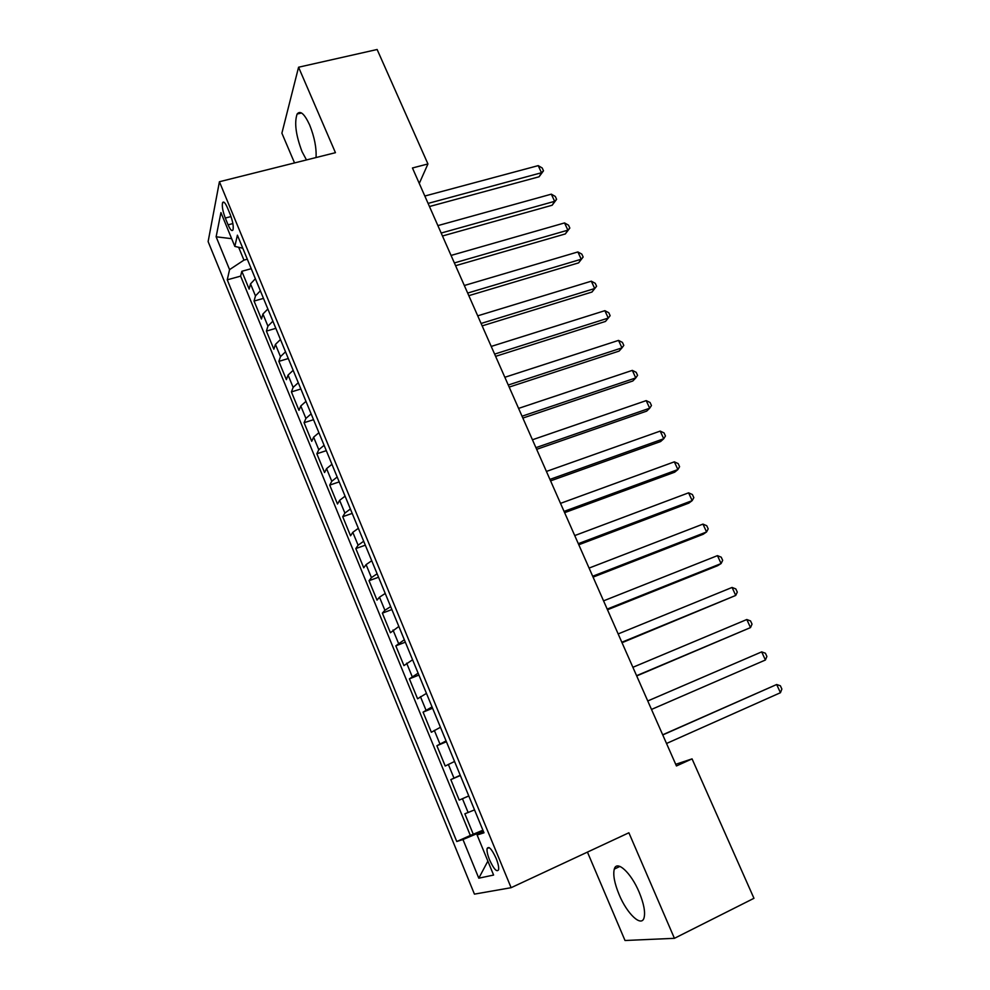<?xml version="1.0" encoding="UTF-8"?>
<svg xmlns="http://www.w3.org/2000/svg" width="990" height="990" viewBox="0 0 990 990"><rect width="100%" height="100%" fill="white"/><g stroke="black" fill="none" stroke-linecap="round" stroke-linejoin="round"><path stroke-width="1.49" d="M639.119 892.101C630.939 872.499 616.708 859.666 614.295 869.084C612.872 874.801 614.481 883.327 619.146 894.663C627.004 913.77 641.508 927.605 644.069 917.767C645.468 912.05 643.809 903.486 639.119 892.101M316.045 157.546C316.577 147.832 314.436 136.979 309.647 124.975C304.425 113.739 300.255 110.1 297.111 114.048C294.191 122.686 295.849 135.234 302.074 151.705L306.479 159.947M496.101 858.305C491.77 849.036 488.763 845.782 487.105 848.541C486.721 851.041 487.55 854.84 489.58 859.939C493.886 869.208 496.893 872.462 498.601 869.703C498.96 867.203 498.131 863.404 496.101 858.305M587.441 852.105L625.012 940.5L674.425 938.322L753.959 898.301L692.06 758.872L675.712 764.305M208.123 241.597L474.433 894.131L511.112 887.696L219.421 181.739L208.123 241.597M219.421 181.739L335.449 152.683L298.572 67.221L281.89 133.192L294.537 162.929M255.371 278.735L250.519 283.882L249.146 289.117L241.82 271.285L251.225 268.698M260.345 290.812L255.47 295.899L254.059 301.059L263.476 298.386M254.059 301.059L261.459 319.052L262.932 314.016L267.857 309.004M280.455 339.533L275.443 344.409L273.859 349.223L266.409 331.093L275.839 328.334M293.151 370.322L288.065 375.074L286.37 379.665L278.858 361.375L288.288 358.529M305.972 401.371L300.787 405.987L298.992 410.355L291.406 391.916L300.861 388.983M318.891 432.692L313.62 437.172L311.726 441.317L304.079 422.705L313.533 419.686M331.935 464.285L326.576 468.617L324.559 472.539L316.85 453.767L326.304 450.66M345.077 496.163L339.632 500.346L337.503 504.021L329.719 485.1L339.199 481.895M358.343 528.314L352.799 532.335L350.559 535.788L342.713 516.693L352.193 513.402M371.733 560.736L366.09 564.622L363.738 567.814L355.818 548.571L365.31 545.181M385.234 593.456L379.492 597.18L377.017 600.138L369.035 580.709L378.526 577.232M398.846 626.46L390.419 632.734L382.363 613.144L391.867 609.555M412.582 659.761L403.945 665.614L395.814 645.851L405.331 642.176M426.455 693.371L417.582 698.791L409.39 678.855L418.906 675.069M440.439 727.266L431.343 732.266L423.077 712.144L432.593 708.258M454.558 761.471L445.228 766.025L436.887 745.73L446.416 741.745M468.802 795.985L459.236 800.093L450.821 779.613L460.35 775.529M459.236 800.093L468.777 795.935M419.265 183.447L427.94 163.956L412.446 167.978L676.442 765.951L692.06 758.872M225.287 218.047L228.084 224.829C230.336 229.952 231.982 231.623 233.009 229.829C233.702 226.401 232.774 221.315 230.249 214.583L227.415 207.714C225.176 202.641 223.554 200.995 222.552 202.752C221.847 206.217 222.762 211.315 225.287 218.047L231.004 216.562M483.565 831.786L477.118 835.003L483.986 832.8L237.402 235.174L234.84 246.411L242.773 248.218M477.118 835.003L493.602 875.049L478.789 878.192L462.961 839.532L456.761 841.512L227.254 279.824L229.569 269.627L216.129 236.796L220.931 212.59L234.84 246.411M241.82 271.285L240.62 276.136L470.337 835.449L482.91 830.202M474.532 809.882L464.867 813.805L473.368 834.471M450.821 779.613L460.239 775.244M436.887 745.73L446.069 740.916M423.077 712.144L432.036 706.885M409.39 678.855L418.114 673.175M395.814 645.851L404.328 639.75M382.363 613.144L384.887 610.286L390.666 606.623M369.035 580.709L371.436 577.615L377.116 573.792M355.818 548.571L358.108 545.218L363.689 541.245M342.713 516.693L344.891 513.105L350.373 508.984M329.719 485.1L331.786 481.276L337.182 477.007M316.85 453.767L318.792 449.72L324.101 445.302M304.079 422.705L305.91 418.424L311.132 413.87M291.406 391.916L293.139 387.399L298.275 382.709M278.858 361.375L280.479 356.647L285.516 351.809M266.409 331.093L267.919 326.143L272.881 321.181M238.652 247.277L243.948 260.123L229.569 269.627M247.314 259.207L243.948 260.123M298.572 67.221L377.128 49.5L427.94 163.956M674.425 938.322L628.885 832.776L511.112 887.696M483.219 830.932L479.804 832.466L480.212 833.456M240.62 276.136L227.254 279.824M470.337 835.449L456.761 841.512M462.961 839.532L479.804 832.466M231.66 238.677L216.129 236.796M478.789 878.192L487.86 861.114M429.462 206.526L539.092 176.777L541.481 172.743L428.088 203.408M538.214 165.627L542.198 167.978L543.498 170.812L541.481 172.743L538.214 165.627L424.834 196.032M543.498 170.812L539.092 176.777M442.468 235.991L552.148 205.239L554.623 201.329L441.169 233.046M551.331 194.164L555.303 196.453L556.615 199.324L554.623 201.329L551.331 194.164L437.889 225.609M556.615 199.324L552.148 205.239M455.586 265.704L565.327 233.937L567.876 230.163L454.361 262.932M564.548 222.936L568.507 225.176L569.832 228.059L567.876 230.163L564.548 222.936L451.056 255.432M569.832 228.059L565.327 233.937M468.815 295.663L578.606 262.87L581.229 259.231L467.664 293.065M577.875 251.943L581.823 254.121L583.159 257.029L581.229 259.231L577.875 251.943L464.335 285.504M583.159 257.029L578.606 262.87M482.155 325.883L591.983 292.038L594.693 288.536L481.091 323.458M591.315 281.185L595.25 283.313L596.599 286.246L594.693 288.536L591.315 281.185L477.725 315.835M596.599 286.246L591.983 292.038M495.606 356.351L605.484 321.441L608.268 318.075L494.616 354.111M604.865 310.674L608.788 312.741L610.137 315.686L608.268 318.075L604.865 310.674L491.226 346.426M509.182 387.09L619.096 351.091L621.968 347.874L508.266 385.023M618.527 340.399L622.425 342.404L623.799 345.386L621.968 347.874L618.527 340.399L504.851 377.277M522.856 418.077L632.82 380.989L635.778 377.92L522.039 416.208M632.313 370.384L636.186 372.327L637.572 375.334L635.778 377.92L632.313 370.384L518.587 408.387M536.667 449.336L646.656 411.135L649.7 408.214L535.924 447.666M646.198 400.616L650.071 402.497L651.457 405.516L649.7 408.214L646.198 400.616L532.434 439.77M550.589 480.868L660.602 441.54L663.733 438.756L549.933 479.395M660.206 431.096L664.055 432.915L665.466 435.971L663.733 438.756L660.206 431.096L546.418 471.438M564.622 512.672L674.673 472.193L677.89 469.557L564.065 511.397M674.338 461.835L678.175 463.592L679.586 466.674L677.89 469.557L674.338 461.835L560.513 503.365M578.791 544.76L688.854 503.106L692.171 500.631L578.308 543.671M688.582 492.834L692.406 494.53L693.829 497.636L692.171 500.631L688.582 492.834L574.732 535.578M593.084 577.12L703.172 534.278L706.563 531.964L592.688 576.242M702.962 524.106L706.749 525.727L708.197 528.858L706.563 531.964L702.962 524.106L589.087 568.074M607.489 609.766L717.601 565.723L721.091 563.558L607.192 609.097M717.453 555.638L721.227 557.184L722.675 560.352L721.091 563.558L717.453 555.638L603.554 600.856M622.029 642.708L735.731 595.436L621.831 642.25M732.068 587.441L735.818 588.926L737.29 592.107L735.731 595.436L732.068 587.441L618.156 633.934M636.706 675.935L750.507 627.586L636.595 675.687M746.807 619.517L750.544 620.928L752.029 624.146L750.507 627.586L746.807 619.517L632.895 667.297M761.669 651.878L765.394 653.214L766.891 656.457L765.406 660.008L651.494 709.434L765.406 660.008L761.669 651.878L647.757 700.97M662.755 734.939L776.667 684.511L780.442 692.715L666.53 743.478M662.694 734.79L776.667 684.511L780.368 685.773L781.877 689.052L780.442 692.715M255.47 295.899L250.519 283.882M468.146 812.555L462.454 798.72M453.964 778.078L448.321 764.379M439.894 743.923L434.313 730.348M425.96 710.065L420.428 696.613M412.149 676.516L406.655 663.176M398.463 643.252L393.018 630.036M384.887 610.286L379.492 597.18M371.436 577.615L366.09 564.622M358.108 545.218L352.799 532.335M344.891 513.105L339.632 500.346M331.786 481.276L326.576 468.617M318.792 449.72L313.62 437.172M305.91 418.424L300.787 405.987M293.139 387.399L288.065 375.074M280.479 356.647L275.443 344.409M267.919 326.143L262.932 314.016M232.873 223.567L228.084 224.829M619.926 866.411L614.295 869.084M301.554 112.996L297.111 114.048M489.159 847.613L487.105 848.541M224.173 202.331L222.552 202.752"/></g></svg>
